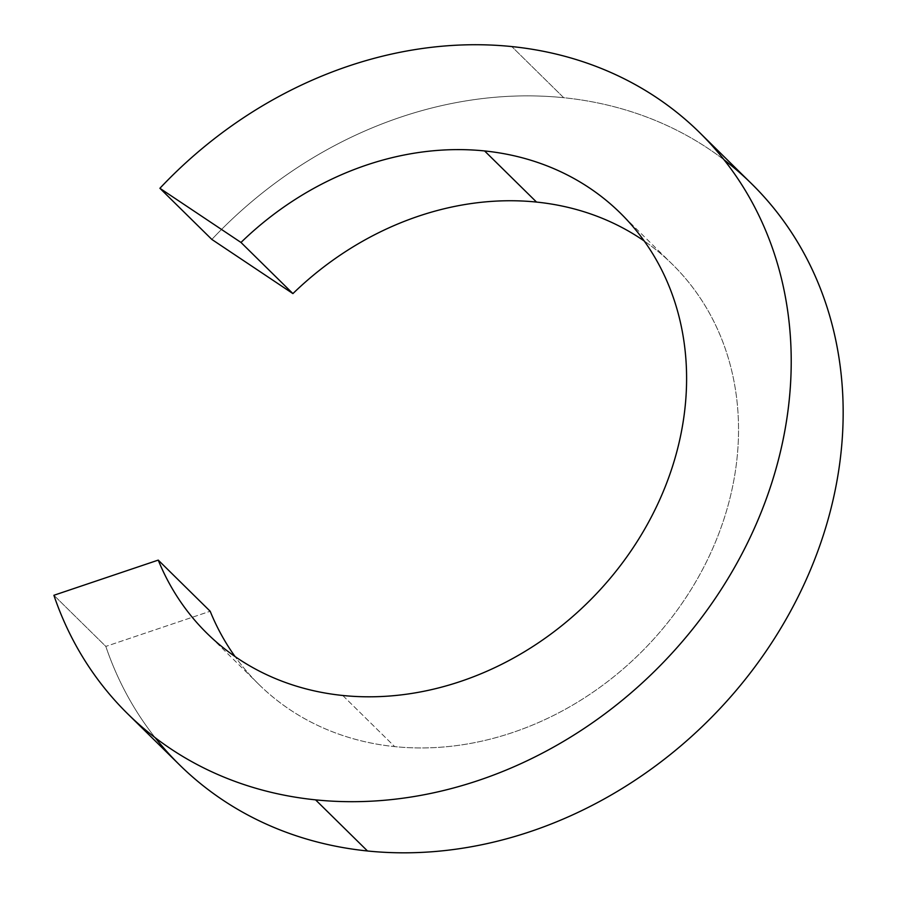 <?xml version="1.0" encoding="UTF-8"?>
<svg xmlns="http://www.w3.org/2000/svg" width="897" height="897" viewBox="0 0 897 897"><rect width="100%" height="100%" fill="white"/><g stroke="black" fill="none" stroke-linecap="round" stroke-linejoin="round"><path stroke-width="0.67" stroke-dasharray="4.49 3.36" d="M342.744 695.478L394.68 746.618A294.732 249.949 134.6 0 1 258.818 684.366A294.732 249.949 134.6 0 1 235.059 656.548A294.732 249.949 -45.4 0 0 394.68 746.618A294.732 249.949 -45.4 0 0 706.645 561.477A294.732 249.949 -45.4 0 0 644.214 241.001A294.732 249.949 134.6 0 1 672.391 264.335A294.732 249.949 134.6 0 1 696.644 580.213A294.732 249.949 134.6 0 1 394.68 746.618L342.744 695.478M155.17 737.682A407.72 345.76 134.6 0 1 105.824 646.412L210.178 611.249L105.824 646.412L53.887 595.283L105.824 646.412A407.72 345.76 -45.4 0 0 179.546 764.872M751.664 183.829A407.72 345.76 -45.4 0 0 563.708 97.706L511.772 46.566L563.708 97.706A407.72 345.76 134.6 0 1 724.103 159.868M211.838 239.432A407.72 345.76 134.6 0 1 563.708 97.706A407.72 345.76 -45.4 0 0 211.838 239.432M258.818 684.366L206.882 633.226M672.391 264.335L620.455 213.194"/><path stroke-width="1.35" d="M235.059 656.548A294.732 249.949 134.6 0 1 210.178 611.249L158.242 560.109A294.732 249.949 -45.4 0 0 206.882 633.226A294.732 249.949 -45.4 0 0 342.744 695.478A294.732 249.949 134.6 0 1 158.242 560.109L210.178 611.249A294.732 249.949 -45.4 0 0 235.059 656.548M536.529 202.072L484.593 150.943A294.732 249.949 -45.4 0 0 240.979 242.459L292.915 293.599A294.732 249.949 134.6 0 1 536.529 202.072A294.732 249.949 -45.4 0 0 292.915 293.599L240.979 242.459L159.901 188.292L211.838 239.432L292.915 293.599L211.838 239.432L159.901 188.292A407.72 345.76 134.6 0 1 511.772 46.566A407.72 345.76 134.6 0 1 699.727 132.689A407.72 345.76 134.6 0 1 733.264 569.651A407.72 345.76 134.6 0 1 315.565 799.855A407.72 345.76 134.6 0 1 127.609 713.732A407.72 345.76 134.6 0 1 53.887 595.283L158.242 560.109L53.887 595.283A407.72 345.76 -45.4 0 0 315.565 799.855L367.501 850.984L315.565 799.855A407.72 345.76 -45.4 0 0 778.226 460.553A407.72 345.76 -45.4 0 0 511.772 46.566A407.72 345.76 -45.4 0 0 159.901 188.292L240.979 242.459A294.732 249.949 134.6 0 1 484.593 150.943A294.732 249.949 134.6 0 1 677.213 450.204A294.732 249.949 134.6 0 1 342.744 695.478A294.732 249.949 -45.4 0 0 644.708 529.073A294.732 249.949 -45.4 0 0 620.455 213.194A294.732 249.949 -45.4 0 0 484.593 150.943L536.529 202.072A294.732 249.949 134.6 0 1 644.214 241.001A294.732 249.949 -45.4 0 0 536.529 202.072M127.609 713.732L179.546 764.872A407.72 345.76 -45.4 0 0 367.501 850.984A407.72 345.76 -45.4 0 0 785.2 620.791A407.72 345.76 -45.4 0 0 751.664 183.829L699.727 132.689M724.103 159.868A407.72 345.76 134.6 0 1 795.359 602.167A407.72 345.76 134.6 0 1 367.501 850.984A407.72 345.76 134.6 0 1 155.17 737.682"/></g></svg>
